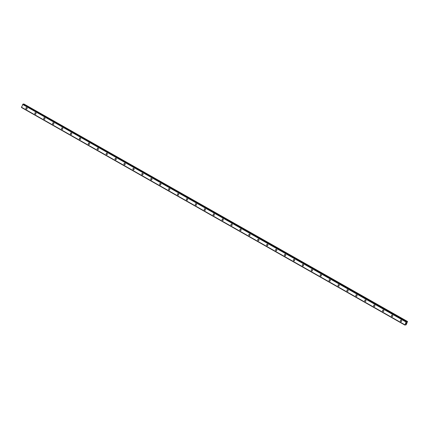 <?xml version="1.0" encoding="UTF-8"?>
<svg xmlns="http://www.w3.org/2000/svg" width="429" height="429" viewBox="0 0 429 429"><rect width="100%" height="100%" fill="white"/><g stroke="black" fill="none" stroke-linecap="round" stroke-linejoin="round"><path stroke-width="0.64" d="M26.625 109.105A0.761 0.676 81.1 0 1 26.389 107.604A0.761 0.676 81.1 0 1 26.625 109.105A0.761 0.676 81.1 0 1 26.389 107.604M35.543 114.162A0.761 0.676 81.1 0 1 35.307 112.666A0.761 0.676 81.1 0 1 35.543 114.162A0.761 0.676 81.1 0 1 35.307 112.666M44.46 119.224A0.761 0.676 81.1 0 1 44.225 117.723A0.761 0.676 81.1 0 1 44.46 119.224A0.761 0.676 81.1 0 1 44.225 117.723M53.378 124.287A0.761 0.676 81.1 0 1 53.142 122.785A0.761 0.676 81.1 0 1 53.378 124.287A0.761 0.676 81.1 0 1 53.142 122.785M62.296 129.344A0.761 0.676 81.1 0 1 62.06 127.847A0.761 0.676 81.1 0 1 62.296 129.344A0.761 0.676 81.1 0 1 62.06 127.847M71.214 134.406A0.761 0.676 81.1 0 1 70.978 132.904A0.761 0.676 81.1 0 1 71.209 134.406A0.761 0.676 81.1 0 1 70.973 132.904M80.126 139.468A0.761 0.676 81.1 0 1 79.891 137.966A0.761 0.676 81.1 0 1 80.126 139.468A0.761 0.676 81.1 0 1 79.891 137.966M89.044 144.525A0.761 0.676 81.1 0 1 88.808 143.023A0.761 0.676 81.1 0 1 89.044 144.525A0.761 0.676 81.1 0 1 88.808 143.023M97.962 149.587A0.761 0.676 81.1 0 1 97.726 148.085A0.761 0.676 81.1 0 1 97.962 149.587A0.761 0.676 81.1 0 1 97.726 148.085M106.88 154.644A0.761 0.676 81.1 0 1 106.644 153.148A0.761 0.676 81.1 0 1 106.88 154.644A0.761 0.676 81.1 0 1 106.644 153.148M115.798 159.706A0.761 0.676 81.1 0 1 115.562 158.204A0.761 0.676 81.1 0 1 115.798 159.706A0.761 0.676 81.1 0 1 115.562 158.204M124.71 164.768A0.761 0.676 81.1 0 1 124.474 163.267A0.761 0.676 81.1 0 1 124.71 164.768A0.761 0.676 81.1 0 1 124.48 163.267M133.628 169.825A0.761 0.676 81.1 0 1 133.392 168.329A0.761 0.676 81.1 0 1 133.628 169.825A0.761 0.676 81.1 0 1 133.392 168.329M142.546 174.887A0.761 0.676 81.1 0 1 142.31 173.386A0.761 0.676 81.1 0 1 142.546 174.887A0.761 0.676 81.1 0 1 142.31 173.386M151.464 179.944A0.761 0.676 81.1 0 1 151.228 178.448A0.761 0.676 81.1 0 1 151.464 179.949A0.761 0.676 81.1 0 1 151.228 178.448M160.382 185.006A0.761 0.676 81.1 0 1 160.146 183.505A0.761 0.676 81.1 0 1 160.382 185.006A0.761 0.676 81.1 0 1 160.146 183.505M169.299 190.068A0.761 0.676 81.1 0 1 169.064 188.567A0.761 0.676 81.1 0 1 169.299 190.068A0.761 0.676 81.1 0 1 169.064 188.567M178.212 195.125A0.761 0.676 81.1 0 1 177.981 193.629A0.761 0.676 81.1 0 1 178.212 195.125A0.761 0.676 81.1 0 1 177.976 193.629M187.13 200.187A0.761 0.676 81.1 0 1 186.894 198.686A0.761 0.676 81.1 0 1 187.13 200.187A0.761 0.676 81.1 0 1 186.894 198.686M196.048 205.25A0.761 0.676 81.1 0 1 195.812 203.748A0.761 0.676 81.1 0 1 196.048 205.25A0.761 0.676 81.1 0 1 195.812 203.748M204.965 210.307A0.761 0.676 81.1 0 1 204.73 208.805A0.761 0.676 81.1 0 1 204.965 210.307A0.761 0.676 81.1 0 1 204.73 208.805M213.883 215.369A0.761 0.676 81.1 0 1 213.647 213.867A0.761 0.676 81.1 0 1 213.883 215.369A0.761 0.676 81.1 0 1 213.647 213.867M222.801 220.426A0.761 0.676 81.1 0 1 222.565 218.929A0.761 0.676 81.1 0 1 222.801 220.426A0.761 0.676 81.1 0 1 222.565 218.929M231.714 225.488A0.761 0.676 81.1 0 1 231.483 223.986A0.761 0.676 81.1 0 1 231.714 225.488A0.761 0.676 81.1 0 1 231.478 223.986M240.631 230.55A0.761 0.676 81.1 0 1 240.396 229.048A0.761 0.676 81.1 0 1 240.631 230.55A0.761 0.676 81.1 0 1 240.396 229.048M249.549 235.607A0.761 0.676 81.1 0 1 249.313 234.111A0.761 0.676 81.1 0 1 249.549 235.607A0.761 0.676 81.1 0 1 249.313 234.111M258.467 240.669A0.761 0.676 81.1 0 1 258.231 239.167A0.761 0.676 81.1 0 1 258.467 240.669A0.761 0.676 81.1 0 1 258.231 239.167M267.385 245.731A0.761 0.676 81.1 0 1 267.149 244.23A0.761 0.676 81.1 0 1 267.385 245.731A0.761 0.676 81.1 0 1 267.149 244.23M276.303 250.788A0.761 0.676 81.1 0 1 276.067 249.287A0.761 0.676 81.1 0 1 276.303 250.788A0.761 0.676 81.1 0 1 276.067 249.287M285.215 255.85A0.761 0.676 81.1 0 1 284.985 254.349A0.761 0.676 81.1 0 1 285.215 255.85A0.761 0.676 81.1 0 1 284.979 254.349M294.133 260.907A0.761 0.676 81.1 0 1 293.897 259.411A0.761 0.676 81.1 0 1 294.133 260.907A0.761 0.676 81.1 0 1 293.897 259.411M303.051 265.969A0.761 0.676 81.1 0 1 302.815 264.468A0.761 0.676 81.1 0 1 303.051 265.969A0.761 0.676 81.1 0 1 302.815 264.468M311.969 271.031A0.761 0.676 81.1 0 1 311.733 269.53A0.761 0.676 81.1 0 1 311.969 271.031A0.761 0.676 81.1 0 1 311.733 269.53M320.887 276.088A0.761 0.676 81.1 0 1 320.651 274.587A0.761 0.676 81.1 0 1 320.887 276.088A0.761 0.676 81.1 0 1 320.651 274.587M329.804 281.151A0.761 0.676 81.1 0 1 329.569 279.649A0.761 0.676 81.1 0 1 329.799 281.151A0.761 0.676 81.1 0 1 329.569 279.649M338.717 286.207A0.761 0.676 81.1 0 1 338.486 284.711A0.761 0.676 81.1 0 1 338.717 286.207A0.761 0.676 81.1 0 1 338.481 284.711M347.635 291.27A0.761 0.676 81.1 0 1 347.399 289.768A0.761 0.676 81.1 0 1 347.635 291.27A0.761 0.676 81.1 0 1 347.399 289.768M356.553 296.332A0.761 0.676 81.1 0 1 356.317 294.83A0.761 0.676 81.1 0 1 356.553 296.332A0.761 0.676 81.1 0 1 356.317 294.83M365.47 301.389A0.761 0.676 81.1 0 1 365.235 299.892A0.761 0.676 81.1 0 1 365.47 301.389A0.761 0.676 81.1 0 1 365.235 299.892M374.388 306.451A0.761 0.676 81.1 0 1 374.152 304.949A0.761 0.676 81.1 0 1 374.388 306.451A0.761 0.676 81.1 0 1 374.152 304.949M383.306 311.513A0.761 0.676 81.1 0 1 383.07 310.011A0.761 0.676 81.1 0 1 383.301 311.513A0.761 0.676 81.1 0 1 383.07 310.011M392.219 316.57A0.761 0.676 81.1 0 1 391.983 315.068A0.761 0.676 81.1 0 1 392.219 316.57A0.761 0.676 81.1 0 1 391.983 315.068M401.136 321.632A0.761 0.676 81.1 0 1 400.901 320.131A0.761 0.676 81.1 0 1 401.136 321.632A0.761 0.676 81.1 0 1 400.901 320.131M405.909 323.691L406.032 323.412L405.909 323.691M406.15 323.654L405.877 323.734L406.032 323.412M405.872 323.734L406.29 323.369M406.161 323.182L406.327 322.86M406.37 323.182L406.536 322.801M407.25 321.536L406.075 322.018L404.917 325.096L405.512 324.603L405.775 324.962L406.263 324.678L407.534 321.493L23.82 103.952L23.498 104.279M404.885 324.86L21.461 107.277L404.906 324.871L21.461 107.277L23.118 104.059L406.542 321.648L23.118 104.059M21.493 107.293L404.912 325.091L21.488 107.507M407.534 321.493L23.82 103.952M406.397 321.67L22.968 104.086M406.37 321.696L22.941 104.113M406.145 321.948L22.716 104.36M406.075 322.018L22.651 104.429M404.879 324.801L21.45 107.218M404.917 325.075L21.488 107.486M407.159 321.6L23.729 104.016M406.858 321.948L406.526 321.755M406.129 321.959L22.699 104.37M405.732 324.919L405.378 324.715L405.737 324.941M405.748 324.957L405.362 324.737"/></g></svg>
